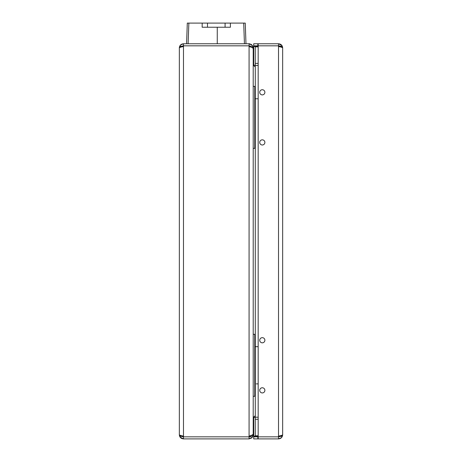 <?xml version="1.0" encoding="UTF-8"?>
<svg xmlns="http://www.w3.org/2000/svg" width="462" height="462" viewBox="0 0 462 462"><rect width="100%" height="100%" fill="white"/><g stroke="black" fill="none" stroke-linecap="round" stroke-linejoin="round"><path stroke-width="0.69" d="M249.821 46.795L249.076 46.558C251.588 47.245 252.962 47.933 253.211 48.626L253.211 86.377L253.211 48.626L253.211 65.292L255.278 66.915L255.278 415.748L253.211 417.365L253.211 434.037C252.968 434.725 251.594 435.412 249.076 436.105L249.18 436.07M253.211 420.611L253.211 396.286L253.211 434.765L252.512 437.069L249.076 438.9L251.634 438.016M253.211 334.303L253.211 148.354L253.211 334.303L254.758 334.303L254.758 396.286L253.211 396.286L253.211 334.303M250.104 43.89L249.076 43.763L252.518 45.599L253.211 47.892L252.518 45.599L251.08 44.277M253.199 47.586L252.512 46.743L249.076 45.825L249.076 43.763L183.478 43.763C180.971 44 179.597 45.38 179.348 47.892L180.041 45.599L179.348 47.892C179.591 47.447 180.965 47.003 183.478 46.558L183.478 45.825L180.555 46.431L179.348 47.892L180.561 44.97L181.185 44.456M249.076 43.763L252.512 45.594L253.141 47.153M252.518 46.749L253.211 47.892L253.182 47.39M181.173 44.462L180.584 44.941M252.905 436.324L252.512 437.064L253.211 434.037M252.223 437.445L252.512 437.064M251.074 436.578L249.076 436.833L252.518 435.914L253.211 434.765L253.153 435.47M181.179 438.195L183.478 438.9L180.059 437.087M179.348 434.869L179.348 434.765C179.591 437.277 180.965 438.652 183.478 438.9L180.555 437.687L179.348 434.765L180.561 436.232L183.478 436.833L183.478 438.9L249.076 438.9L249.076 45.825L183.478 45.825L183.478 43.763L180.561 44.97M253.211 48.626L253.153 47.193M253.211 62.052L253.211 47.892M249.076 436.833L183.478 436.833L183.478 436.105C180.971 435.66 179.597 435.216 179.348 434.765L179.348 47.892M255.278 46.858L258.171 46.858L255.278 46.858L255.278 65.454L253.211 64.899M255.278 435.799L258.171 435.799L255.278 435.799L255.278 417.203L253.211 417.758L255.278 417.203L258.171 417.203M255.278 63.386L258.171 63.386M255.278 66.915L255.278 65.454L258.171 65.454M255.278 415.748L255.278 417.203M258.171 419.271L255.278 419.271M264.882 390.35A2.581 2.581 0 0 0 262.3 387.762A2.581 2.581 0 0 0 259.719 390.35A2.581 2.581 0 0 0 262.3 392.931A2.581 2.581 0 0 0 264.882 390.35M264.882 142.417A2.581 2.581 0 0 0 262.3 139.836A2.581 2.581 0 0 0 259.719 142.417A2.581 2.581 0 0 0 262.3 144.999A2.581 2.581 0 0 0 264.882 142.417M264.882 92.313A2.581 2.581 0 0 0 262.3 89.732A2.581 2.581 0 0 0 259.719 92.313A2.581 2.581 0 0 0 262.3 94.895A2.581 2.581 0 0 0 264.882 92.313M264.882 340.246A2.581 2.581 0 0 0 262.3 337.664A2.581 2.581 0 0 0 259.719 340.246A2.581 2.581 0 0 0 262.3 342.827A2.581 2.581 0 0 0 264.882 340.246M257.86 438.9L258.171 438.9L258.171 436.833L257.86 436.833L257.86 438.9L258.171 438.9L253.725 438.9L253.725 436.833L257.86 436.833M280.827 438.195L281.41 437.722M281.959 437.064L282.652 434.765L281.959 437.058M280.821 44.462L278.522 43.763L281.445 44.97L282.652 47.892L282.652 434.765L281.439 437.693L280.815 438.201M253.725 416.938L253.725 436.105L258.171 436.105L258.171 43.763L257.86 43.763L257.86 45.825L253.725 45.825L253.725 43.763L278.522 43.763L281.941 45.571M258.171 46.558L253.725 46.558L253.725 45.825L253.725 65.725M282.594 47.193L282.652 47.892C282.409 45.386 281.035 44.006 278.522 43.763L278.522 46.558C281.029 47.003 282.403 47.447 282.652 47.892L281.439 46.431L278.522 45.825L280.815 46.177M282.652 434.765C282.409 435.21 281.035 435.66 278.522 436.105L278.522 436.833L281.445 436.226L282.652 434.765C282.403 437.283 281.029 438.657 278.522 438.9L258.171 438.9M278.522 45.825L257.86 45.825M258.171 43.763L257.86 43.763M253.725 436.105L253.725 436.833L253.725 436.105M258.171 436.105L258.171 436.833L278.522 436.833L278.522 438.9L281.439 437.693M262.3 342.821A2.576 2.576 0 0 0 264.882 340.246A2.576 2.576 0 0 0 262.3 337.664A2.576 2.576 0 0 0 259.725 340.246A2.576 2.576 0 0 0 262.3 342.821M262.3 392.925A2.576 2.576 0 0 0 264.882 390.35A2.576 2.576 0 0 0 262.3 387.768A2.576 2.576 0 0 0 259.725 390.35A2.576 2.576 0 0 0 262.3 392.925M262.3 94.895A2.576 2.576 0 0 0 264.882 92.313A2.576 2.576 0 0 0 262.3 89.738A2.576 2.576 0 0 0 259.725 92.313A2.576 2.576 0 0 0 262.3 94.895M262.3 144.993A2.576 2.576 0 0 0 264.882 142.417A2.576 2.576 0 0 0 262.3 139.836A2.576 2.576 0 0 0 259.725 142.417A2.576 2.576 0 0 0 262.3 144.993M258.171 346.702L254.758 346.702L258.171 346.702M256.185 383.893L258.171 383.893L256.185 383.893M245.455 28.962L245.732 36.66L245.455 28.962M225.104 23.1L230.371 23.1L230.411 27.235L202.148 27.235L202.194 23.1L225.104 23.1L225.069 27.235L216.453 27.235M207.502 27.235L207.473 23.1M230.411 27.235L225.069 27.235M245.258 23.1L245.98 43.763L245.253 23.1L243.711 23.1L245.258 23.1L245.98 43.763L244.444 43.763L243.711 23.1L230.371 23.1M202.194 23.1L187.301 23.1L186.579 43.763L187.301 23.1M236.994 23.1L241.077 23.1M193.636 23.1L188.848 23.1L188.109 43.763L190.887 43.763M258.171 98.77L254.758 98.77L258.171 98.77M253.211 148.354L253.211 86.377L254.758 86.377L254.758 148.354L253.211 148.354M183.478 436.105L183.478 46.558M278.522 46.558L278.522 436.105M217.261 43.763L217.261 27.235M179.406 47.193L179.348 47.777M179.348 434.881L179.406 435.47M282.594 435.47L282.652 434.881"/></g></svg>
